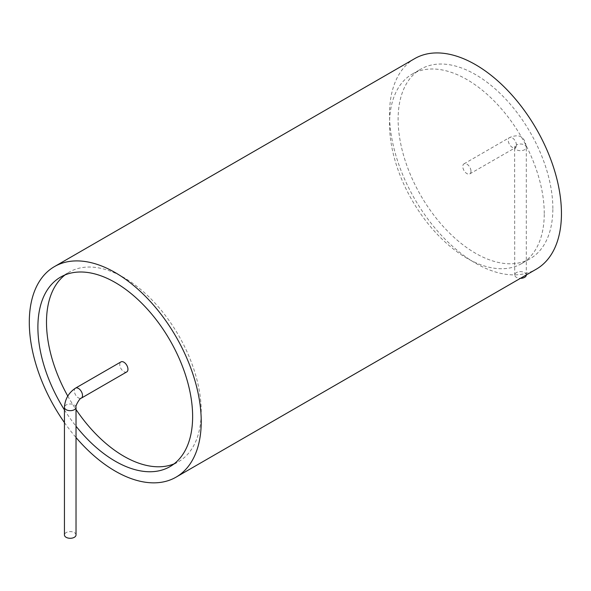<?xml version="1.0" encoding="UTF-8"?>
<svg xmlns="http://www.w3.org/2000/svg" width="591" height="591" viewBox="0 0 591 591"><rect width="100%" height="100%" fill="white"/><g stroke="black" fill="none" stroke-linecap="round" stroke-linejoin="round"><path stroke-width="0.44" stroke-dasharray="2.96 2.22" d="M414.705 58.62A121.569 70.189 -120 0 0 414.705 198.997A121.569 70.189 -120 0 0 536.273 269.186M64.441 422.595A121.569 70.189 -120 0 0 76.025 437.539M552.851 208.571A109.416 63.171 -120 0 0 505.091 98.461A109.416 63.171 -120 0 0 420.785 69.147A109.416 63.171 -120 0 0 420.777 195.488A109.416 63.171 -120 0 0 530.193 258.659A109.416 63.171 -120 0 0 552.851 208.571M64.441 409.895A109.416 63.171 -120 0 0 76.025 426.214M544.259 213.528A109.416 63.171 -120 0 0 496.499 103.425A109.416 63.171 -120 0 0 412.186 74.111A109.416 63.171 -120 0 0 412.186 200.445A109.416 63.171 -120 0 0 521.594 263.616A109.416 63.171 -120 0 0 544.259 213.528M174.094 463.854A109.416 63.171 -120 0 0 178.563 461.667A109.416 63.171 -120 0 0 201.228 411.58A109.416 63.171 -120 0 0 153.468 301.469A109.416 63.171 -120 0 0 69.154 272.156A109.416 63.171 -120 0 0 65.025 274.933M67.78 396.081A109.416 63.171 -120 0 0 76.025 409.511M470.983 171.227A5.792 3.339 60 0 1 469.786 173.88A5.792 3.339 60 0 1 463.994 170.533A5.792 3.339 60 0 1 463.994 163.847A5.792 3.339 60 0 1 468.456 165.399A5.792 3.339 60 0 1 470.983 171.227M126.755 371.924A5.792 3.339 60 0 1 120.963 368.585A5.792 3.339 60 0 1 120.963 361.899M526.308 274.978A5.792 3.339 0 0 0 522.732 271.89A5.792 3.339 0 0 0 516.423 272.614A5.792 3.339 0 0 0 514.724 274.978A5.792 3.339 0 0 0 520.442 278.324M76.025 534.951A5.792 3.339 0 0 0 70.233 531.605A5.792 3.339 0 0 0 64.441 534.951M516.423 144.994A5.792 3.339 -120 0 0 513.897 139.166A5.792 3.339 -120 0 0 509.435 137.614A5.792 3.339 -120 0 0 508.238 140.266A5.792 3.339 -120 0 0 510.764 146.095A5.792 3.339 -120 0 0 515.226 147.647A5.792 3.339 -120 0 0 516.423 144.994A5.792 3.339 0 0 0 514.724 147.358A5.792 3.339 0 0 0 520.516 150.698A5.792 3.339 0 0 0 526.308 147.358A5.792 3.339 0 0 0 522.732 144.27A5.792 3.339 0 0 0 516.423 144.994M75.522 388.132A5.792 3.339 -120 0 0 75.522 394.818A5.792 3.339 -120 0 0 81.314 398.157M76.025 407.325A5.792 3.339 0 0 0 70.233 403.985A5.792 3.339 0 0 0 64.441 407.325M521.594 263.616L530.193 258.659M412.186 74.111L420.785 69.147M169.964 466.631L178.563 461.667M60.555 277.12L69.154 272.156M469.786 173.88L516.032 147.299L514.621 146.487L514.724 274.978M463.994 163.847L509.435 137.614C519.393 133.403 525.015 136.654 526.308 147.358L526.308 274.941"/><path stroke-width="0.89" d="M76.025 437.539A121.569 70.189 -120 0 0 176.044 477.159L536.273 269.186A121.569 70.189 -120 0 0 561.45 213.528A121.569 70.189 -120 0 0 508.386 91.191A121.569 70.189 -120 0 0 414.705 58.62L54.475 266.593A121.569 70.189 -120 0 0 64.441 422.595M176.044 477.159A121.569 70.189 -120 0 0 201.228 421.509A121.569 70.189 -120 0 0 148.156 299.164A121.569 70.189 -120 0 0 54.475 266.593M76.025 426.214A109.416 63.171 -120 0 0 169.964 466.631A109.416 63.171 -120 0 0 192.629 416.544A109.416 63.171 -120 0 0 144.869 306.434A109.416 63.171 -120 0 0 60.555 277.12A109.416 63.171 -120 0 0 64.441 409.895M65.025 274.933A109.416 63.171 -120 0 0 67.78 396.081M76.025 409.511A109.416 63.171 -120 0 0 174.094 463.854M127.951 369.279A5.792 3.339 60 0 1 126.755 371.924L81.314 398.157A5.792 3.339 -120 0 0 82.511 395.512A5.792 3.339 -120 0 0 79.984 389.683A5.792 3.339 -120 0 0 75.522 388.132L120.963 361.899A5.792 3.339 60 0 1 125.425 363.45A5.792 3.339 60 0 1 127.951 369.279M520.442 278.324A5.792 3.339 0 0 0 526.308 274.978L526.308 274.941M76.025 407.325A5.792 3.339 0 0 1 74.326 409.689A5.792 3.339 0 0 1 68.017 410.413A5.792 3.339 0 0 1 64.441 407.325L64.441 534.951A5.792 3.339 0 0 0 68.017 538.039A5.792 3.339 0 0 0 74.326 537.308A5.792 3.339 0 0 0 76.025 534.951L76.025 407.325C74.939 406.431 79.984 397.677 81.314 398.157M64.441 407.325C64.995 399.11 68.689 392.712 75.522 388.132"/></g></svg>
